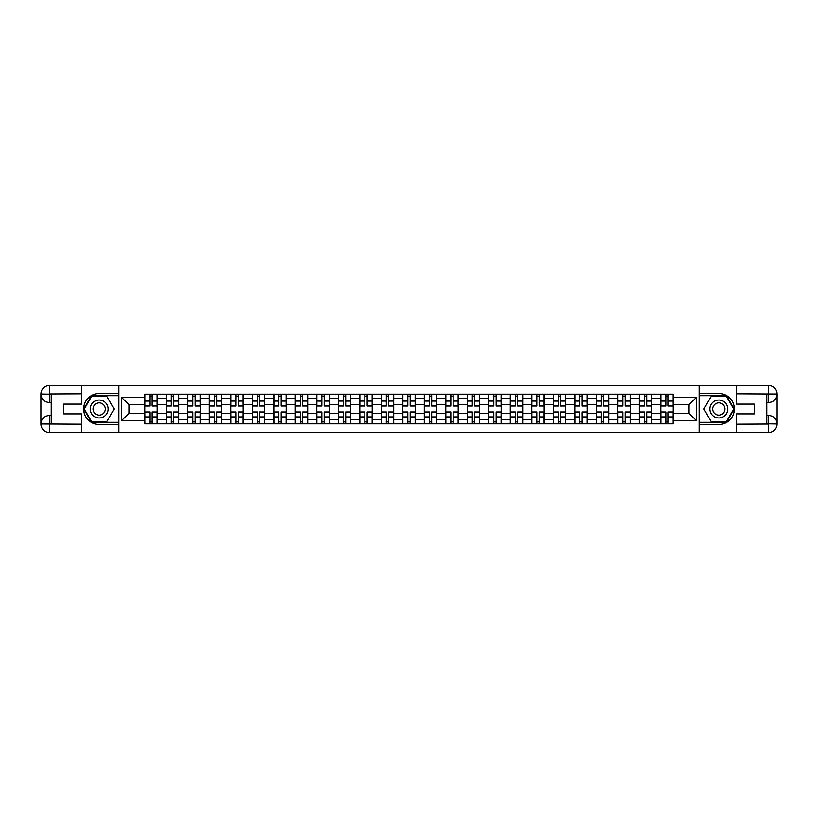 <?xml version="1.0" encoding="UTF-8"?>
<svg xmlns="http://www.w3.org/2000/svg" width="818" height="818" viewBox="0 0 818 818"><rect width="100%" height="100%" fill="white"/><g stroke="black" fill="none" stroke-linecap="round" stroke-linejoin="round"><path stroke-width="1.23" d="M77.833 432.425L740.167 432.425M740.167 385.575L77.833 385.575M166.31 423.816L166.31 398.386L157.22 398.386L157.22 423.816M157.22 398.386L157.22 394.184M166.31 398.386L166.31 394.184M178.713 394.184L178.713 423.816M187.813 423.816L187.813 394.184M200.216 394.184L200.216 423.816M209.306 423.816L209.306 394.184M221.709 394.184L221.709 423.816M230.809 423.816L230.809 394.184M243.212 394.184L243.212 423.816M252.302 423.816L252.302 394.184M264.705 394.184L264.705 423.816M273.805 423.816L273.805 394.184M286.208 394.184L286.208 423.816M295.308 423.816L295.308 394.184M307.711 394.184L307.711 423.816M316.801 423.816L316.801 394.184M329.204 394.184L329.204 423.816M338.304 423.816L338.304 394.184M350.707 394.184L350.707 423.816M359.797 423.816L359.797 394.184M372.2 394.184L372.2 423.816M381.3 423.816L381.3 394.184M393.703 394.184L393.703 423.816M402.793 423.816L402.793 394.184M415.207 394.184L415.207 423.816M424.297 423.816L424.297 394.184M436.7 394.184L436.7 423.816M445.8 423.816L445.8 394.184M458.203 394.184L458.203 423.816M467.293 423.816L467.293 394.184M479.696 394.184L479.696 423.816M488.796 423.816L488.796 394.184M501.199 394.184L501.199 423.816M510.289 423.816L510.289 394.184M522.692 394.184L522.692 423.816M531.792 423.816L531.792 394.184M544.195 394.184L544.195 423.816M553.295 423.816L553.295 394.184M565.698 394.184L565.698 423.816M574.788 423.816L574.788 394.184M587.191 394.184L587.191 423.816M596.291 423.816L596.291 394.184M608.694 394.184L608.694 423.816M617.784 423.816L617.784 394.184M630.187 394.184L630.187 423.816M639.287 423.816L639.287 394.184M651.69 394.184L651.69 423.816M660.78 423.816L660.78 394.184M660.78 413.274L651.69 413.274M639.287 413.274L630.187 413.274M617.784 413.274L608.694 413.274M596.291 413.274L587.191 413.274M574.788 413.274L565.698 413.274M553.295 413.274L544.195 413.274M531.792 413.274L522.692 413.274M510.289 413.274L501.199 413.274M488.796 413.274L479.696 413.274M467.293 413.274L458.203 413.274M445.8 413.274L436.7 413.274M424.297 413.274L415.207 413.274M402.793 413.274L393.703 413.274M381.3 413.274L372.2 413.274M359.797 413.274L350.707 413.274M338.304 413.274L329.204 413.274M316.801 413.274L307.711 413.274M295.308 413.274L286.208 413.274M273.805 413.274L264.705 413.274M252.302 413.274L243.212 413.274M230.809 413.274L221.709 413.274M209.306 413.274L200.216 413.274M187.813 413.274L178.713 413.274M166.31 413.274L157.22 413.274M660.78 404.726L651.69 404.726M639.287 404.726L630.187 404.726M617.784 404.726L608.694 404.726M596.291 404.726L587.191 404.726M574.788 404.726L565.698 404.726M553.295 404.726L544.195 404.726M531.792 404.726L522.692 404.726M510.289 404.726L501.199 404.726M488.796 404.726L479.696 404.726M467.293 404.726L458.203 404.726M445.8 404.726L436.7 404.726M424.297 404.726L415.207 404.726M402.793 404.726L393.703 404.726M381.3 404.726L372.2 404.726M359.797 404.726L350.707 404.726M338.304 404.726L329.204 404.726M316.801 404.726L307.711 404.726M295.308 404.726L286.208 404.726M273.805 404.726L264.705 404.726M252.302 404.726L243.212 404.726M230.809 404.726L221.709 404.726M209.306 404.726L200.216 404.726M187.813 404.726L178.713 404.726M166.31 404.726L157.22 404.726M128.968 413.274L144.806 413.274L144.806 404.726L128.968 404.726L128.968 413.274L121.657 420.575L121.657 397.425L144.806 397.425L144.806 404.726M673.194 404.726L673.194 413.274L689.032 413.274L689.032 404.726L673.194 404.726L673.194 394.184L144.806 394.184L144.806 397.425M673.194 397.425L696.343 397.425L696.343 420.575L673.194 420.575L673.194 413.274M144.806 413.274L144.806 423.816L673.194 423.816L673.194 420.575M144.806 420.575L121.657 420.575M699.093 432.63L699.093 385.37M118.907 432.63L118.907 385.37M152.189 421.751L149.837 421.751M149.837 396.249L152.189 396.249M173.682 421.751L171.34 421.751M171.34 396.249L173.682 396.249M195.185 421.751L192.843 421.751M192.843 396.249L195.185 396.249M216.678 421.751L214.336 421.751M214.336 396.249L216.678 396.249M238.181 421.751L235.84 421.751M235.84 396.249L238.181 396.249M259.674 421.751L257.333 421.751M257.333 396.249L259.674 396.249M281.177 421.751L278.836 421.751M278.836 396.249L281.177 396.249M302.68 421.751L300.339 421.751M300.339 396.249L302.68 396.249M324.173 421.751L321.832 421.751M321.832 396.249L324.173 396.249M345.677 421.751L343.335 421.751M343.335 396.249L345.677 396.249M367.17 421.751L364.828 421.751M364.828 396.249L367.17 396.249M388.673 421.751L386.331 421.751M386.331 396.249L388.673 396.249M410.176 421.751L407.824 421.751M407.824 396.249L410.176 396.249M431.669 421.751L429.327 421.751M429.327 396.249L431.669 396.249M453.172 421.751L450.83 421.751M450.83 396.249L453.172 396.249M474.665 421.751L472.323 421.751M472.323 396.249L474.665 396.249M496.168 421.751L493.827 421.751M493.827 396.249L496.168 396.249M517.661 421.751L515.32 421.751M515.32 396.249L517.661 396.249M539.164 421.751L536.823 421.751M536.823 396.249L539.164 396.249M560.667 421.751L558.326 421.751M558.326 396.249L560.667 396.249M582.16 421.751L579.819 421.751M579.819 396.249L582.16 396.249M603.664 421.751L601.322 421.751M601.322 396.249L603.664 396.249M625.156 421.751L622.815 421.751M622.815 396.249L625.156 396.249M646.66 421.751L644.318 421.751M644.318 396.249L646.66 396.249M668.163 421.751L665.811 421.751M665.811 396.249L668.163 396.249M121.657 397.425L128.968 404.726M689.032 413.274L696.343 420.575M689.032 404.726L696.343 397.425M152.189 406.035L152.189 394.327L157.148 394.327L157.148 406.035L152.189 406.035M149.837 396.116L152.189 396.116M149.837 394.327L144.878 394.327L144.878 406.035L149.837 406.035L149.837 394.327L152.189 394.327M149.837 411.965L149.837 423.673L144.878 423.673L144.878 411.965L149.837 411.965M152.189 421.884L149.837 421.884M152.189 423.673L157.148 423.673L157.148 411.965L152.189 411.965L152.189 423.673L149.837 423.673M173.682 406.035L173.682 394.327L178.641 394.327L178.641 406.035L173.682 406.035M171.34 396.116L173.682 396.116M171.34 394.327L166.381 394.327L166.381 406.035L171.34 406.035L171.34 394.327L173.682 394.327M195.185 406.035L195.185 394.327L200.144 394.327L200.144 406.035L195.185 406.035M192.843 396.116L195.185 396.116M192.843 394.327L187.874 394.327L187.874 406.035L192.843 406.035L192.843 394.327L195.185 394.327M51.237 402.456L49.377 402.456A8.477 8.477 0 0 1 40.9 394.051A8.477 8.477 0 0 1 49.377 385.575L118.763 385.575L118.763 393.499L99.193 393.499A15.501 15.501 0 0 0 83.692 409A15.501 15.501 0 0 0 99.193 424.501L118.763 424.501L118.763 432.425L49.377 432.425A8.477 8.477 0 0 1 40.9 423.949A8.477 8.477 0 0 1 49.377 415.544L51.237 415.544M118.763 424.501L118.763 393.499M81.555 385.575L81.555 404.112L63.773 404.112L63.773 413.888L81.555 413.888L81.555 432.425M49.377 402.456A8.477 8.477 0 0 1 40.9 394.051L49.377 394.184L49.377 402.456A8.477 8.477 0 0 1 40.9 394.051L40.9 423.949L81.555 424.164M49.377 424.164L49.377 432.425A8.477 8.477 0 0 1 40.9 423.949A8.477 8.477 0 0 1 49.377 415.544L49.377 423.816L51.237 423.816L51.237 394.184L49.377 394.184M118.763 395.697L91.514 395.697L83.835 409L91.514 422.303L118.763 422.303M766.763 415.544L768.623 415.544A8.477 8.477 0 0 1 777.1 423.949A8.477 8.477 0 0 1 768.623 432.425L699.237 432.425L699.237 424.501L718.807 424.501A15.501 15.501 0 0 0 734.308 409A15.501 15.501 0 0 0 718.807 393.499L699.237 393.499L699.237 385.575L768.623 385.575A8.477 8.477 0 0 1 777.1 394.051A8.477 8.477 0 0 1 768.623 402.456L766.763 402.456M699.237 393.499L699.237 424.501M736.445 432.425L736.445 413.888L754.227 413.888L754.227 404.112L736.445 404.112L736.445 385.575M768.623 415.544A8.477 8.477 0 0 1 777.1 423.949L768.623 423.816L768.623 415.544A8.477 8.477 0 0 1 777.1 423.949L777.1 394.051L736.445 393.836M768.623 393.836L768.623 385.575A8.477 8.477 0 0 1 777.1 394.051A8.477 8.477 0 0 1 768.623 402.456L768.623 394.184L766.763 394.184L766.763 423.816L768.623 423.816M699.237 422.303L726.486 422.303L734.165 409L726.486 395.697L699.237 395.697M90.236 409A8.957 8.957 0 0 0 99.193 417.957A8.957 8.957 0 0 0 108.15 409A8.957 8.957 0 0 0 99.193 400.043A8.957 8.957 0 0 0 90.236 409M93.058 409A6.135 6.135 0 0 0 99.193 415.135A6.135 6.135 0 0 0 105.328 409A6.135 6.135 0 0 0 99.193 402.865A6.135 6.135 0 0 0 93.058 409M106.637 396.116L114.07 409L106.637 421.884L91.759 421.884L84.315 409L91.759 396.116L106.637 396.116M709.85 409A8.957 8.957 0 0 0 718.807 417.957A8.957 8.957 0 0 0 727.764 409A8.957 8.957 0 0 0 718.807 400.043A8.957 8.957 0 0 0 709.85 409M712.672 409A6.135 6.135 0 0 0 718.807 415.135A6.135 6.135 0 0 0 724.942 409A6.135 6.135 0 0 0 718.807 402.865A6.135 6.135 0 0 0 712.672 409M726.241 396.116L733.685 409L726.241 421.884L711.363 421.884L703.93 409L711.363 396.116L726.241 396.116M171.34 411.965L171.34 423.673L166.381 423.673L166.381 411.965L171.34 411.965M173.682 421.884L171.34 421.884M173.682 423.673L178.641 423.673L178.641 411.965L173.682 411.965L173.682 423.673L171.34 423.673M192.843 411.965L192.843 423.673L187.874 423.673L187.874 411.965L192.843 411.965M195.185 421.884L192.843 421.884M195.185 423.673L200.144 423.673L200.144 411.965L195.185 411.965L195.185 423.673L192.843 423.673M216.678 406.035L216.678 394.327L221.647 394.327L221.647 406.035L216.678 406.035M214.336 396.116L216.678 396.116M214.336 394.327L209.377 394.327L209.377 406.035L214.336 406.035L214.336 394.327L216.678 394.327M238.181 406.035L238.181 394.327L243.14 394.327L243.14 406.035L238.181 406.035M235.84 396.116L238.181 396.116M235.84 394.327L230.881 394.327L230.881 406.035L235.84 406.035L235.84 394.327L238.181 394.327M259.674 406.035L259.674 394.327L264.643 394.327L264.643 406.035L259.674 406.035M257.333 396.116L259.674 396.116M257.333 394.327L252.373 394.327L252.373 406.035L257.333 406.035L257.333 394.327L259.674 394.327M214.336 411.965L214.336 423.673L209.377 423.673L209.377 411.965L214.336 411.965M216.678 421.884L214.336 421.884M216.678 423.673L221.647 423.673L221.647 411.965L216.678 411.965L216.678 423.673L214.336 423.673M235.84 411.965L235.84 423.673L230.881 423.673L230.881 411.965L235.84 411.965M238.181 421.884L235.84 421.884M238.181 423.673L243.14 423.673L243.14 411.965L238.181 411.965L238.181 423.673L235.84 423.673M257.333 411.965L257.333 423.673L252.373 423.673L252.373 411.965L257.333 411.965M259.674 421.884L257.333 421.884M259.674 423.673L264.643 423.673L264.643 411.965L259.674 411.965L259.674 423.673L257.333 423.673M281.177 406.035L281.177 394.327L286.136 394.327L286.136 406.035L281.177 406.035M278.836 396.116L281.177 396.116M278.836 394.327L273.877 394.327L273.877 406.035L278.836 406.035L278.836 394.327L281.177 394.327M278.836 411.965L278.836 423.673L273.877 423.673L273.877 411.965L278.836 411.965M281.177 421.884L278.836 421.884M281.177 423.673L286.136 423.673L286.136 411.965L281.177 411.965L281.177 423.673L278.836 423.673M302.68 406.035L302.68 394.327L307.64 394.327L307.64 406.035L302.68 406.035M300.339 396.116L302.68 396.116M300.339 394.327L295.37 394.327L295.37 406.035L300.339 406.035L300.339 394.327L302.68 394.327M300.339 411.965L300.339 423.673L295.37 423.673L295.37 411.965L300.339 411.965M302.68 421.884L300.339 421.884M302.68 423.673L307.64 423.673L307.64 411.965L302.68 411.965L302.68 423.673L300.339 423.673M324.173 406.035L324.173 394.327L329.133 394.327L329.133 406.035L324.173 406.035M321.832 396.116L324.173 396.116M321.832 394.327L316.873 394.327L316.873 406.035L321.832 406.035L321.832 394.327L324.173 394.327M321.832 411.965L321.832 423.673L316.873 423.673L316.873 411.965L321.832 411.965M324.173 421.884L321.832 421.884M324.173 423.673L329.133 423.673L329.133 411.965L324.173 411.965L324.173 423.673L321.832 423.673M345.677 406.035L345.677 394.327L350.636 394.327L350.636 406.035L345.677 406.035M343.335 396.116L345.677 396.116M343.335 394.327L338.366 394.327L338.366 406.035L343.335 406.035L343.335 394.327L345.677 394.327M343.335 411.965L343.335 423.673L338.366 423.673L338.366 411.965L343.335 411.965M345.677 421.884L343.335 421.884M345.677 423.673L350.636 423.673L350.636 411.965L345.677 411.965L345.677 423.673L343.335 423.673M367.17 406.035L367.17 394.327L372.139 394.327L372.139 406.035L367.17 406.035M364.828 396.116L367.17 396.116M364.828 394.327L359.869 394.327L359.869 406.035L364.828 406.035L364.828 394.327L367.17 394.327M364.828 411.965L364.828 423.673L359.869 423.673L359.869 411.965L364.828 411.965M367.17 421.884L364.828 421.884M367.17 423.673L372.139 423.673L372.139 411.965L367.17 411.965L367.17 423.673L364.828 423.673M388.673 406.035L388.673 394.327L393.632 394.327L393.632 406.035L388.673 406.035M386.331 396.116L388.673 396.116M386.331 394.327L381.372 394.327L381.372 406.035L386.331 406.035L386.331 394.327L388.673 394.327M386.331 411.965L386.331 423.673L381.372 423.673L381.372 411.965L386.331 411.965M388.673 421.884L386.331 421.884M388.673 423.673L393.632 423.673L393.632 411.965L388.673 411.965L388.673 423.673L386.331 423.673M410.176 406.035L410.176 394.327L415.135 394.327L415.135 406.035L410.176 406.035M407.824 396.116L410.176 396.116M407.824 394.327L402.865 394.327L402.865 406.035L407.824 406.035L407.824 394.327L410.176 394.327M407.824 411.965L407.824 423.673L402.865 423.673L402.865 411.965L407.824 411.965M410.176 421.884L407.824 421.884M410.176 423.673L415.135 423.673L415.135 411.965L410.176 411.965L410.176 423.673L407.824 423.673M431.669 406.035L431.669 394.327L436.628 394.327L436.628 406.035L431.669 406.035M429.327 396.116L431.669 396.116M429.327 394.327L424.368 394.327L424.368 406.035L429.327 406.035L429.327 394.327L431.669 394.327M429.327 411.965L429.327 423.673L424.368 423.673L424.368 411.965L429.327 411.965M431.669 421.884L429.327 421.884M431.669 423.673L436.628 423.673L436.628 411.965L431.669 411.965L431.669 423.673L429.327 423.673M453.172 406.035L453.172 394.327L458.131 394.327L458.131 406.035L453.172 406.035M450.83 396.116L453.172 396.116M450.83 394.327L445.861 394.327L445.861 406.035L450.83 406.035L450.83 394.327L453.172 394.327M450.83 411.965L450.83 423.673L445.861 423.673L445.861 411.965L450.83 411.965M453.172 421.884L450.83 421.884M453.172 423.673L458.131 423.673L458.131 411.965L453.172 411.965L453.172 423.673L450.83 423.673M474.665 406.035L474.665 394.327L479.634 394.327L479.634 406.035L474.665 406.035M472.323 396.116L474.665 396.116M472.323 394.327L467.364 394.327L467.364 406.035L472.323 406.035L472.323 394.327L474.665 394.327M472.323 411.965L472.323 423.673L467.364 423.673L467.364 411.965L472.323 411.965M474.665 421.884L472.323 421.884M474.665 423.673L479.634 423.673L479.634 411.965L474.665 411.965L474.665 423.673L472.323 423.673M496.168 406.035L496.168 394.327L501.127 394.327L501.127 406.035L496.168 406.035M493.827 396.116L496.168 396.116M493.827 394.327L488.867 394.327L488.867 406.035L493.827 406.035L493.827 394.327L496.168 394.327M493.827 411.965L493.827 423.673L488.867 423.673L488.867 411.965L493.827 411.965M496.168 421.884L493.827 421.884M496.168 423.673L501.127 423.673L501.127 411.965L496.168 411.965L496.168 423.673L493.827 423.673M517.661 406.035L517.661 394.327L522.63 394.327L522.63 406.035L517.661 406.035M515.32 396.116L517.661 396.116M515.32 394.327L510.36 394.327L510.36 406.035L515.32 406.035L515.32 394.327L517.661 394.327M515.32 411.965L515.32 423.673L510.36 423.673L510.36 411.965L515.32 411.965M517.661 421.884L515.32 421.884M517.661 423.673L522.63 423.673L522.63 411.965L517.661 411.965L517.661 423.673L515.32 423.673M539.164 406.035L539.164 394.327L544.123 394.327L544.123 406.035L539.164 406.035M536.823 396.116L539.164 396.116M536.823 394.327L531.864 394.327L531.864 406.035L536.823 406.035L536.823 394.327L539.164 394.327M536.823 411.965L536.823 423.673L531.864 423.673L531.864 411.965L536.823 411.965M539.164 421.884L536.823 421.884M539.164 423.673L544.123 423.673L544.123 411.965L539.164 411.965L539.164 423.673L536.823 423.673M560.667 406.035L560.667 394.327L565.627 394.327L565.627 406.035L560.667 406.035M558.326 396.116L560.667 396.116M558.326 394.327L553.357 394.327L553.357 406.035L558.326 406.035L558.326 394.327L560.667 394.327M558.326 411.965L558.326 423.673L553.357 423.673L553.357 411.965L558.326 411.965M560.667 421.884L558.326 421.884M560.667 423.673L565.627 423.673L565.627 411.965L560.667 411.965L560.667 423.673L558.326 423.673M582.16 406.035L582.16 394.327L587.12 394.327L587.12 406.035L582.16 406.035M579.819 396.116L582.16 396.116M579.819 394.327L574.86 394.327L574.86 406.035L579.819 406.035L579.819 394.327L582.16 394.327M579.819 411.965L579.819 423.673L574.86 423.673L574.86 411.965L579.819 411.965M582.16 421.884L579.819 421.884M582.16 423.673L587.12 423.673L587.12 411.965L582.16 411.965L582.16 423.673L579.819 423.673M603.664 406.035L603.664 394.327L608.623 394.327L608.623 406.035L603.664 406.035M601.322 396.116L603.664 396.116M601.322 394.327L596.353 394.327L596.353 406.035L601.322 406.035L601.322 394.327L603.664 394.327M601.322 411.965L601.322 423.673L596.353 423.673L596.353 411.965L601.322 411.965M603.664 421.884L601.322 421.884M603.664 423.673L608.623 423.673L608.623 411.965L603.664 411.965L603.664 423.673L601.322 423.673M625.156 406.035L625.156 394.327L630.126 394.327L630.126 406.035L625.156 406.035M622.815 396.116L625.156 396.116M622.815 394.327L617.856 394.327L617.856 406.035L622.815 406.035L622.815 394.327L625.156 394.327M622.815 411.965L622.815 423.673L617.856 423.673L617.856 411.965L622.815 411.965M625.156 421.884L622.815 421.884M625.156 423.673L630.126 423.673L630.126 411.965L625.156 411.965L625.156 423.673L622.815 423.673M646.66 406.035L646.66 394.327L651.619 394.327L651.619 406.035L646.66 406.035M644.318 396.116L646.66 396.116M644.318 394.327L639.359 394.327L639.359 406.035L644.318 406.035L644.318 394.327L646.66 394.327M644.318 411.965L644.318 423.673L639.359 423.673L639.359 411.965L644.318 411.965M646.66 421.884L644.318 421.884M646.66 423.673L651.619 423.673L651.619 411.965L646.66 411.965L646.66 423.673L644.318 423.673M668.163 406.035L668.163 394.327L673.122 394.327L673.122 406.035L668.163 406.035M665.811 396.116L668.163 396.116M665.811 394.327L660.852 394.327L660.852 406.035L665.811 406.035L665.811 394.327L668.163 394.327M665.811 411.965L665.811 423.673L660.852 423.673L660.852 411.965L665.811 411.965M668.163 421.884L665.811 421.884M668.163 423.673L673.122 423.673L673.122 411.965L668.163 411.965L668.163 423.673L665.811 423.673M639.287 398.386L630.187 398.386M617.784 398.386L608.694 398.386M596.291 398.386L587.191 398.386M574.788 398.386L565.698 398.386M553.295 398.386L544.195 398.386M531.792 398.386L522.692 398.386M510.289 398.386L501.199 398.386M488.796 398.386L479.696 398.386M467.293 398.386L458.203 398.386M445.8 398.386L436.7 398.386M424.297 398.386L415.207 398.386M402.793 398.386L393.703 398.386M381.3 398.386L372.2 398.386M359.797 398.386L350.707 398.386M338.304 398.386L329.204 398.386M316.801 398.386L307.711 398.386M295.308 398.386L286.208 398.386M273.805 398.386L264.705 398.386M252.302 398.386L243.212 398.386M230.809 398.386L221.709 398.386M209.306 398.386L200.216 398.386M187.813 398.386L178.713 398.386M660.78 398.386L651.69 398.386M639.287 419.614L630.187 419.614M617.784 419.614L608.694 419.614M596.291 419.614L587.191 419.614M574.788 419.614L565.698 419.614M553.295 419.614L544.195 419.614M531.792 419.614L522.692 419.614M510.289 419.614L501.199 419.614M488.796 419.614L479.696 419.614M467.293 419.614L458.203 419.614M445.8 419.614L436.7 419.614M424.297 419.614L415.207 419.614M402.793 419.614L393.703 419.614M381.3 419.614L372.2 419.614M359.797 419.614L350.707 419.614M338.304 419.614L329.204 419.614M316.801 419.614L307.711 419.614M295.308 419.614L286.208 419.614M273.805 419.614L264.705 419.614M252.302 419.614L243.212 419.614M230.809 419.614L221.709 419.614M209.306 419.614L200.216 419.614M187.813 419.614L178.713 419.614M166.31 419.614L157.22 419.614M660.78 419.614L651.69 419.614M152.189 405.748L157.148 405.748M152.189 401.096L157.148 401.096M144.878 405.748L149.837 405.748M144.878 401.096L149.837 401.096M149.837 412.252L144.878 412.252M149.837 416.904L144.878 416.904M157.148 412.252L152.189 412.252M157.148 416.904L152.189 416.904M173.682 405.748L178.641 405.748M173.682 401.096L178.641 401.096M166.381 405.748L171.34 405.748M166.381 401.096L171.34 401.096M195.185 405.748L200.144 405.748M195.185 401.096L200.144 401.096M187.874 405.748L192.843 405.748M187.874 401.096L192.843 401.096M81.555 393.836L49.182 393.99M40.9 423.949A8.477 8.477 0 0 1 49.377 415.544M40.9 394.051A8.477 8.477 0 0 1 49.377 385.575L49.377 393.836M736.445 424.164L768.818 424.01M777.1 394.051A8.477 8.477 0 0 1 768.623 402.456M777.1 423.949A8.477 8.477 0 0 1 768.623 432.425L768.623 424.164M171.34 412.252L166.381 412.252M171.34 416.904L166.381 416.904M178.641 412.252L173.682 412.252M178.641 416.904L173.682 416.904M192.843 412.252L187.874 412.252M192.843 416.904L187.874 416.904M200.144 412.252L195.185 412.252M200.144 416.904L195.185 416.904M216.678 405.748L221.647 405.748M216.678 401.096L221.647 401.096M209.377 405.748L214.336 405.748M209.377 401.096L214.336 401.096M238.181 405.748L243.14 405.748M238.181 401.096L243.14 401.096M230.881 405.748L235.84 405.748M230.881 401.096L235.84 401.096M259.674 405.748L264.643 405.748M259.674 401.096L264.643 401.096M252.373 405.748L257.333 405.748M252.373 401.096L257.333 401.096M214.336 412.252L209.377 412.252M214.336 416.904L209.377 416.904M221.647 412.252L216.678 412.252M221.647 416.904L216.678 416.904M235.84 412.252L230.881 412.252M235.84 416.904L230.881 416.904M243.14 412.252L238.181 412.252M243.14 416.904L238.181 416.904M257.333 412.252L252.373 412.252M257.333 416.904L252.373 416.904M264.643 412.252L259.674 412.252M264.643 416.904L259.674 416.904M281.177 405.748L286.136 405.748M281.177 401.096L286.136 401.096M273.877 405.748L278.836 405.748M273.877 401.096L278.836 401.096M278.836 412.252L273.877 412.252M278.836 416.904L273.877 416.904M286.136 412.252L281.177 412.252M286.136 416.904L281.177 416.904M302.68 405.748L307.64 405.748M302.68 401.096L307.64 401.096M295.37 405.748L300.339 405.748M295.37 401.096L300.339 401.096M300.339 412.252L295.37 412.252M300.339 416.904L295.37 416.904M307.64 412.252L302.68 412.252M307.64 416.904L302.68 416.904M324.173 405.748L329.133 405.748M324.173 401.096L329.133 401.096M316.873 405.748L321.832 405.748M316.873 401.096L321.832 401.096M321.832 412.252L316.873 412.252M321.832 416.904L316.873 416.904M329.133 412.252L324.173 412.252M329.133 416.904L324.173 416.904M345.677 405.748L350.636 405.748M345.677 401.096L350.636 401.096M338.366 405.748L343.335 405.748M338.366 401.096L343.335 401.096M343.335 412.252L338.366 412.252M343.335 416.904L338.366 416.904M350.636 412.252L345.677 412.252M350.636 416.904L345.677 416.904M367.17 405.748L372.139 405.748M367.17 401.096L372.139 401.096M359.869 405.748L364.828 405.748M359.869 401.096L364.828 401.096M364.828 412.252L359.869 412.252M364.828 416.904L359.869 416.904M372.139 412.252L367.17 412.252M372.139 416.904L367.17 416.904M388.673 405.748L393.632 405.748M388.673 401.096L393.632 401.096M381.372 405.748L386.331 405.748M381.372 401.096L386.331 401.096M386.331 412.252L381.372 412.252M386.331 416.904L381.372 416.904M393.632 412.252L388.673 412.252M393.632 416.904L388.673 416.904M410.176 405.748L415.135 405.748M410.176 401.096L415.135 401.096M402.865 405.748L407.824 405.748M402.865 401.096L407.824 401.096M407.824 412.252L402.865 412.252M407.824 416.904L402.865 416.904M415.135 412.252L410.176 412.252M415.135 416.904L410.176 416.904M431.669 405.748L436.628 405.748M431.669 401.096L436.628 401.096M424.368 405.748L429.327 405.748M424.368 401.096L429.327 401.096M429.327 412.252L424.368 412.252M429.327 416.904L424.368 416.904M436.628 412.252L431.669 412.252M436.628 416.904L431.669 416.904M453.172 405.748L458.131 405.748M453.172 401.096L458.131 401.096M445.861 405.748L450.83 405.748M445.861 401.096L450.83 401.096M450.83 412.252L445.861 412.252M450.83 416.904L445.861 416.904M458.131 412.252L453.172 412.252M458.131 416.904L453.172 416.904M474.665 405.748L479.634 405.748M474.665 401.096L479.634 401.096M467.364 405.748L472.323 405.748M467.364 401.096L472.323 401.096M472.323 412.252L467.364 412.252M472.323 416.904L467.364 416.904M479.634 412.252L474.665 412.252M479.634 416.904L474.665 416.904M496.168 405.748L501.127 405.748M496.168 401.096L501.127 401.096M488.867 405.748L493.827 405.748M488.867 401.096L493.827 401.096M493.827 412.252L488.867 412.252M493.827 416.904L488.867 416.904M501.127 412.252L496.168 412.252M501.127 416.904L496.168 416.904M517.661 405.748L522.63 405.748M517.661 401.096L522.63 401.096M510.36 405.748L515.32 405.748M510.36 401.096L515.32 401.096M515.32 412.252L510.36 412.252M515.32 416.904L510.36 416.904M522.63 412.252L517.661 412.252M522.63 416.904L517.661 416.904M539.164 405.748L544.123 405.748M539.164 401.096L544.123 401.096M531.864 405.748L536.823 405.748M531.864 401.096L536.823 401.096M536.823 412.252L531.864 412.252M536.823 416.904L531.864 416.904M544.123 412.252L539.164 412.252M544.123 416.904L539.164 416.904M560.667 405.748L565.627 405.748M560.667 401.096L565.627 401.096M553.357 405.748L558.326 405.748M553.357 401.096L558.326 401.096M558.326 412.252L553.357 412.252M558.326 416.904L553.357 416.904M565.627 412.252L560.667 412.252M565.627 416.904L560.667 416.904M582.16 405.748L587.12 405.748M582.16 401.096L587.12 401.096M574.86 405.748L579.819 405.748M574.86 401.096L579.819 401.096M579.819 412.252L574.86 412.252M579.819 416.904L574.86 416.904M587.12 412.252L582.16 412.252M587.12 416.904L582.16 416.904M603.664 405.748L608.623 405.748M603.664 401.096L608.623 401.096M596.353 405.748L601.322 405.748M596.353 401.096L601.322 401.096M601.322 412.252L596.353 412.252M601.322 416.904L596.353 416.904M608.623 412.252L603.664 412.252M608.623 416.904L603.664 416.904M625.156 405.748L630.126 405.748M625.156 401.096L630.126 401.096M617.856 405.748L622.815 405.748M617.856 401.096L622.815 401.096M622.815 412.252L617.856 412.252M622.815 416.904L617.856 416.904M630.126 412.252L625.156 412.252M630.126 416.904L625.156 416.904M646.66 405.748L651.619 405.748M646.66 401.096L651.619 401.096M639.359 405.748L644.318 405.748M639.359 401.096L644.318 401.096M644.318 412.252L639.359 412.252M644.318 416.904L639.359 416.904M651.619 412.252L646.66 412.252M651.619 416.904L646.66 416.904M668.163 405.748L673.122 405.748M668.163 401.096L673.122 401.096M660.852 405.748L665.811 405.748M660.852 401.096L665.811 401.096M665.811 412.252L660.852 412.252M665.811 416.904L660.852 416.904M673.122 412.252L668.163 412.252M673.122 416.904L668.163 416.904"/></g></svg>
